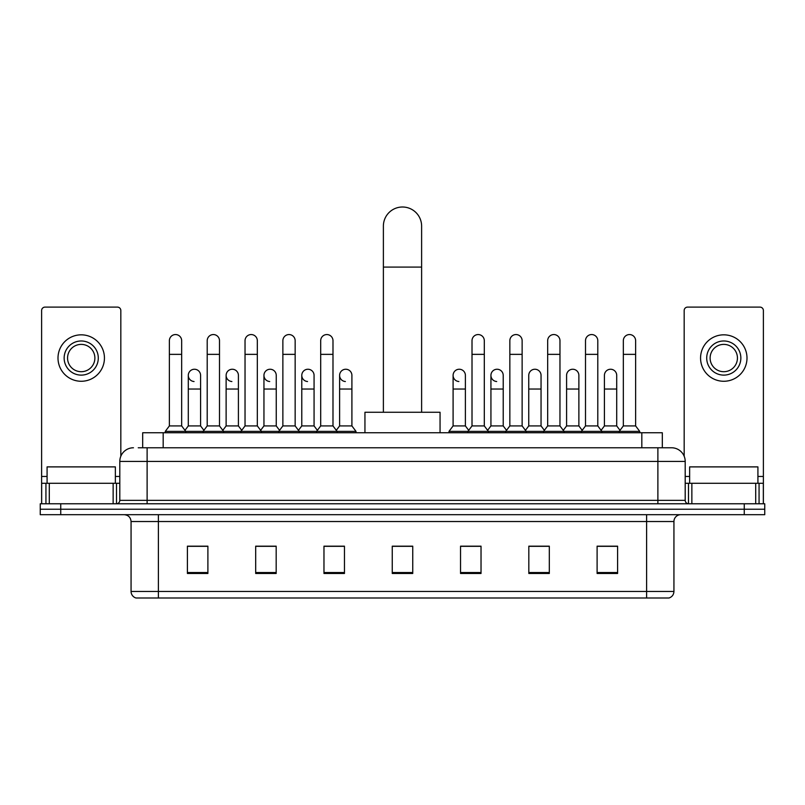 <?xml version="1.0" encoding="UTF-8"?>
<svg xmlns="http://www.w3.org/2000/svg" width="805" height="805" viewBox="0 0 805 805"><rect width="100%" height="100%" fill="white"/><g stroke="black" fill="none" stroke-linecap="round" stroke-linejoin="round"><path stroke-width="1.21" d="M142.686 447.771L142.686 432.748L662.314 432.748L662.314 447.771M138.551 447.771L671.541 447.771A13.655 13.655 0 0 1 685.196 461.426L685.196 500.348C685.377 502.411 686.524 503.548 688.617 503.769M138.239 447.771L147.114 447.771L147.114 461.426L119.804 461.426L119.804 500.348A3.411 3.411 0 0 1 116.383 503.769M133.459 447.771A13.655 13.655 0 0 0 119.804 461.426M60.737 503.769L40.25 503.769L40.25 509.233L60.737 509.233L40.25 509.233L40.25 514.687L60.737 514.687L60.737 509.233L744.263 509.233L60.737 509.233L60.737 503.769L744.263 503.769L744.263 509.233L764.75 509.233L744.263 509.233L744.263 514.687L60.737 514.687M744.263 514.687L764.75 514.687L764.75 503.769L744.263 503.769M685.196 461.426L657.886 461.426L657.886 447.771L671.541 447.771M673.936 591.444C673.745 594.714 672.105 596.897 669.015 597.994L646.616 597.994L646.616 591.444L673.936 591.444L673.936 521.519A6.832 6.832 0 0 1 680.758 514.687M646.616 597.994L135.985 597.994A6.832 6.832 0 0 1 131.064 591.444L131.064 521.519C130.662 517.374 128.387 515.099 124.242 514.687M617.596 573.482L617.596 546.172L597.109 546.172L597.109 573.482L617.596 573.482M549.312 573.482L549.312 546.172L528.825 546.172L528.825 573.482L549.312 573.482M481.028 573.482L481.028 546.172L460.541 546.172L460.541 573.482L481.028 573.482M207.891 573.482L207.891 546.172L187.404 546.172L187.404 573.482L207.891 573.482M276.175 573.482L276.175 546.172L255.688 546.172L255.688 573.482L276.175 573.482M344.46 573.482L344.46 546.172L323.972 546.172L323.972 573.482L344.46 573.482M412.744 573.482L412.744 546.172L392.256 546.172L392.256 573.482L412.744 573.482M546.987 546.313L541.735 546.313M597.109 546.313L617.395 546.313M603.73 546.313L598.477 546.313M338.925 546.313L333.673 546.313M263.265 546.313L258.013 546.313M206.523 546.313L201.27 546.313M187.605 546.313L207.891 546.313M471.328 546.313L466.075 546.313M412.744 546.313L392.256 546.313M344.46 546.313L323.972 546.313M276.175 546.313L255.688 546.313M481.028 546.313L460.541 546.313M549.312 546.313L528.825 546.313M115.367 483.282L115.367 466.89L47.082 466.89L47.082 483.282M113.143 503.769L113.143 483.282L49.296 483.282L49.296 503.769M120.831 456.244L120.831 310.519A3.411 3.411 0 0 0 117.409 307.108L45.03 307.108A3.411 3.411 0 0 0 41.619 310.519L41.619 483.282L49.296 483.282M113.143 483.282L119.804 483.282M41.619 503.769L41.619 483.282M81.225 340.978A17.076 17.076 0 0 0 64.148 358.044A17.076 17.076 0 0 0 81.225 375.12A17.076 17.076 0 0 0 98.291 358.044A17.076 17.076 0 0 0 81.225 340.978M81.225 344.389A13.655 13.655 0 0 0 67.56 358.044A13.655 13.655 0 0 0 81.225 371.699A13.655 13.655 0 0 0 94.879 358.044A13.655 13.655 0 0 0 81.225 344.389M81.225 381.268A23.214 23.214 0 0 0 104.439 358.044A23.214 23.214 0 0 0 81.225 334.83A23.214 23.214 0 0 0 58 358.044A23.214 23.214 0 0 0 81.225 381.268M383.381 412.261L383.381 226.125A19.119 19.119 0 0 1 402.5 207.006A19.119 19.119 0 0 1 421.619 226.125A19.119 19.119 0 0 0 402.5 207.006M421.619 412.261L421.619 226.125M440.053 432.748L440.053 412.261L364.947 412.261L364.947 432.748M169.372 354.361L181.668 354.361L181.668 425.925L169.372 425.925L169.372 340.706A6.148 6.148 0 0 1 175.913 334.568A6.148 6.148 0 0 1 181.668 340.706A6.148 6.148 0 0 0 175.913 334.568M169.372 425.925L165.277 431.379L165.277 432.748M181.668 425.925L185.764 431.379L165.277 431.379M207.207 425.925L207.207 354.361L219.493 354.361L219.493 425.925L207.207 425.925L203.112 431.379L185.764 431.379L185.764 432.748M207.207 354.361L207.207 340.706A6.148 6.148 0 0 1 213.738 334.568A6.148 6.148 0 0 1 219.493 340.706A6.148 6.148 0 0 0 213.738 334.568M219.493 425.925L223.599 431.379L203.112 431.379L203.112 432.748M245.032 425.925L245.032 354.361L257.328 354.361L257.328 425.925L245.032 425.925L240.937 431.379L223.599 431.379L223.599 432.748M245.032 354.361L245.032 340.706A6.148 6.148 0 0 1 251.563 334.568A6.148 6.148 0 0 1 257.328 340.706A6.148 6.148 0 0 0 251.563 334.568M257.328 425.925L261.424 431.379L240.937 431.379L240.937 432.748M282.867 425.925L282.867 354.361L295.153 354.361L295.153 425.925L282.867 425.925L278.772 431.379L261.424 431.379L261.424 432.748M282.867 354.361L282.867 340.706A6.148 6.148 0 0 1 289.398 334.568A6.148 6.148 0 0 1 295.153 340.706A6.148 6.148 0 0 0 289.398 334.568M295.153 425.925L299.249 431.379L278.772 431.379L278.772 432.748M320.692 425.925L320.692 354.361L332.988 354.361L332.988 425.925L320.692 425.925L316.596 431.379L299.249 431.379L299.249 432.748M320.692 354.361L320.692 340.706A6.148 6.148 0 0 1 327.222 334.568A6.148 6.148 0 0 1 332.988 340.706A6.148 6.148 0 0 0 327.222 334.568M332.988 425.925L337.084 431.379L316.596 431.379L316.596 432.748M351.906 425.925L351.906 389.046L339.609 389.046L339.609 425.925L351.906 425.925L356.001 431.379L337.084 431.379L337.084 432.748M472.012 354.361L484.308 354.361L484.308 425.925L472.012 425.925L472.012 340.706A6.148 6.148 0 0 1 478.542 334.568A6.148 6.148 0 0 1 484.308 340.706A6.148 6.148 0 0 0 478.542 334.568M472.012 425.925L467.916 431.379L467.916 432.748M484.308 425.925L488.404 431.379L448.999 431.379L448.999 432.748M509.847 425.925L509.847 354.361L522.133 354.361L522.133 425.925L509.847 425.925L505.751 431.379L488.404 431.379L488.404 432.748M509.847 354.361L509.847 340.706A6.148 6.148 0 0 1 516.377 334.568A6.148 6.148 0 0 1 522.133 340.706A6.148 6.148 0 0 0 516.377 334.568M522.133 425.925L526.229 431.379L505.751 431.379L505.751 432.748M547.672 425.925L547.672 354.361L559.968 354.361L559.968 425.925L547.672 425.925L543.576 431.379L526.229 431.379L526.229 432.748M547.672 354.361L547.672 340.706A6.148 6.148 0 0 1 554.202 334.568A6.148 6.148 0 0 1 559.968 340.706A6.148 6.148 0 0 0 554.202 334.568M559.968 425.925L564.063 431.379L543.576 431.379L543.576 432.748M585.507 425.925L585.507 354.361L597.793 354.361L597.793 425.925L585.507 425.925L581.401 431.379L564.063 431.379L564.063 432.748M585.507 354.361L585.507 340.706A6.148 6.148 0 0 1 592.037 334.568A6.148 6.148 0 0 1 597.793 340.706A6.148 6.148 0 0 0 592.037 334.568M597.793 425.925L601.888 431.379L581.401 431.379L581.401 432.748M623.332 425.925L623.332 354.361L635.628 354.361L635.628 425.925L623.332 425.925L619.236 431.379L601.888 431.379L601.888 432.748M623.332 354.361L623.332 340.706A6.148 6.148 0 0 1 629.862 334.568A6.148 6.148 0 0 1 635.628 340.706A6.148 6.148 0 0 0 629.862 334.568M635.628 425.925L639.723 431.379L619.236 431.379L619.236 432.748M639.723 431.379L639.723 432.748M194.055 381.52A6.148 6.148 0 0 1 188.29 375.392A6.148 6.148 0 0 1 194.82 369.254A6.148 6.148 0 0 1 200.586 375.392L200.586 389.046L188.29 389.046L188.29 375.392M200.586 389.046L200.586 425.925L188.29 425.925L188.29 389.046M188.29 425.925L184.979 430.333M200.586 425.925L203.896 430.333M231.88 381.52A6.148 6.148 0 0 1 226.125 375.392A6.148 6.148 0 0 1 232.655 369.254A6.148 6.148 0 0 1 238.411 375.392L238.411 389.046L226.125 389.046L226.125 375.392M238.411 389.046L238.411 425.925L226.125 425.925L226.125 389.046M226.125 425.925L222.814 430.333M238.411 425.925L241.721 430.333M269.705 381.52A6.148 6.148 0 0 1 263.949 375.392A6.148 6.148 0 0 1 270.48 369.254A6.148 6.148 0 0 1 276.246 375.392L276.246 389.046L263.949 389.046L263.949 375.392M276.246 389.046L276.246 425.925L263.949 425.925L263.949 389.046M263.949 425.925L260.639 430.333M276.246 425.925L279.556 430.333M307.54 381.52A6.148 6.148 0 0 1 301.784 375.392A6.148 6.148 0 0 1 308.315 369.254A6.148 6.148 0 0 1 314.071 375.392L314.071 389.046L301.784 389.046L301.784 375.392M314.071 389.046L314.071 425.925L301.784 425.925L301.784 389.046M301.784 425.925L298.464 430.333M314.071 425.925L317.381 430.333M345.365 381.52A6.148 6.148 0 0 1 339.609 375.392A6.148 6.148 0 0 1 346.14 369.254A6.148 6.148 0 0 1 351.906 375.392L351.906 389.046M339.609 425.925L336.299 430.333M356.001 431.379L356.001 432.748M458.86 381.52A6.148 6.148 0 0 1 453.094 375.392A6.148 6.148 0 0 1 459.635 369.254A6.148 6.148 0 0 1 465.391 375.392L465.391 389.046L453.094 389.046L453.094 375.392M465.391 389.046L465.391 425.925L453.094 425.925L453.094 389.046M453.094 425.925L448.999 431.379M465.391 425.925L468.701 430.333M496.685 381.52A6.148 6.148 0 0 1 490.929 375.392A6.148 6.148 0 0 1 497.46 369.254A6.148 6.148 0 0 1 503.216 375.392L503.216 389.046L490.929 389.046L490.929 375.392M503.216 389.046L503.216 425.925L490.929 425.925L490.929 389.046M490.929 425.925L487.619 430.333M503.216 425.925L506.536 430.333M528.754 375.392A6.148 6.148 0 0 1 535.295 369.254A6.148 6.148 0 0 1 541.051 375.392L541.051 389.046L528.754 389.046L528.754 375.392M541.051 389.046L541.051 425.925L528.754 425.925L528.754 389.046M528.754 425.925L525.444 430.333M541.051 425.925L544.361 430.333M566.589 375.392A6.148 6.148 0 0 1 573.12 369.254A6.148 6.148 0 0 1 578.875 375.392L578.875 389.046L566.589 389.046L566.589 375.392M578.875 389.046L578.875 425.925L566.589 425.925L566.589 389.046M566.589 425.925L563.279 430.333M578.875 425.925L582.186 430.333M604.414 375.392A6.148 6.148 0 0 1 610.945 369.254A6.148 6.148 0 0 1 616.711 375.392L616.711 389.046L604.414 389.046L604.414 375.392M616.711 389.046L616.711 425.925L604.414 425.925L604.414 389.046M604.414 425.925L601.104 430.333M616.711 425.925L620.021 430.333M755.704 503.769L755.704 483.282L691.857 483.282L691.857 503.769M763.382 503.769L763.382 483.282L763.382 503.769M755.704 483.282L763.382 483.282L763.382 310.519A3.411 3.411 0 0 0 759.97 307.108L687.591 307.108A3.411 3.411 0 0 0 684.169 310.519L684.169 456.244M685.196 483.282L691.857 483.282M723.776 340.978A17.076 17.076 0 0 0 706.71 358.044A17.076 17.076 0 0 0 723.776 375.12A17.076 17.076 0 0 0 740.852 358.044A17.076 17.076 0 0 0 723.776 340.978M723.776 344.389A13.655 13.655 0 0 0 710.121 358.044A13.655 13.655 0 0 0 723.776 371.699A13.655 13.655 0 0 0 737.44 358.044A13.655 13.655 0 0 0 723.776 344.389M723.776 381.268A23.214 23.214 0 0 0 747 358.044A23.214 23.214 0 0 0 723.776 334.83A23.214 23.214 0 0 0 700.561 358.044A23.214 23.214 0 0 0 723.776 381.268M757.918 483.282L757.918 466.89L689.633 466.89L689.633 483.282M163.174 447.771L163.174 432.748M641.827 447.771L641.827 432.748M147.114 503.769L147.114 500.348L685.196 500.348M119.804 500.348L147.114 500.348L147.114 461.426L657.886 461.426L657.886 503.769M646.616 514.687L646.616 521.519L131.064 521.519M673.936 521.519L646.616 521.519L646.616 591.444L158.384 591.444L158.384 597.994M131.064 591.444L158.384 591.444L158.384 514.687M412.744 572.536L392.256 572.536M344.46 572.536L323.972 572.536M276.175 572.536L255.688 572.536M207.891 572.536L187.404 572.536M481.028 572.536L460.541 572.536M549.312 572.536L528.825 572.536M617.596 572.536L597.109 572.536M119.804 476.449L115.367 476.449M47.082 476.449L41.619 476.449M116.504 483.282L116.504 503.769M41.669 483.282L41.669 503.769M45.935 503.769L45.935 483.282M383.381 267.089L421.619 267.089M763.382 476.449L757.918 476.449M689.633 476.449L685.196 476.449M763.331 503.769L763.331 483.282M759.065 483.282L759.065 503.769M688.496 503.769L688.496 483.282M181.668 354.361L181.668 340.706M219.493 354.361L219.493 340.706M257.328 354.361L257.328 340.706M295.153 354.361L295.153 340.706M332.988 354.361L332.988 340.706M484.308 354.361L484.308 340.706M522.133 354.361L522.133 340.706M559.968 354.361L559.968 340.706M597.793 354.361L597.793 340.706M635.628 354.361L635.628 340.706M339.609 389.046L339.609 375.392"/></g></svg>
